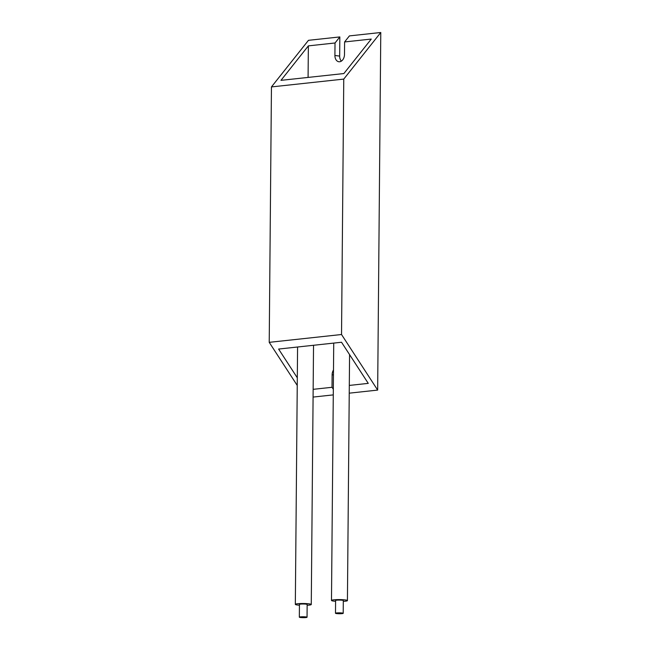 <?xml version="1.0" encoding="UTF-8"?>
<svg xmlns="http://www.w3.org/2000/svg" width="650" height="650" viewBox="0 0 650 650"><rect width="100%" height="100%" fill="white"/><g stroke="black" fill="none" stroke-linecap="round" stroke-linejoin="round"><path stroke-width="0.97" d="M343.2 613.324L343.314 600.559A3.859 0.447 -179.5 0 0 342.168 600.226A3.859 0.447 -179.5 0 0 337.967 600.096A3.859 0.447 -179.5 0 0 335.595 600.486L335.489 613.259A3.859 0.447 -179.5 0 0 336.635 613.584A3.859 0.447 -179.5 0 0 340.827 613.714A3.859 0.447 -179.5 0 0 343.2 613.324A3.859 0.447 -179.5 0 0 342.054 612.999A3.859 0.447 -179.5 0 0 337.862 612.869A3.859 0.447 -179.5 0 0 335.489 613.259M343.306 601.364A7.971 0.918 -179.5 0 0 347.425 600.592A7.971 0.918 -179.5 0 0 345.061 599.918A7.971 0.918 -179.5 0 0 336.391 599.649A7.971 0.918 -179.5 0 0 331.484 600.454A7.971 0.918 -179.5 0 0 333.848 601.128A7.971 0.918 -179.5 0 0 335.595 601.291M307.044 617.24L307.158 604.467A3.859 0.447 -179.5 0 0 306.012 604.142A3.859 0.447 -179.5 0 0 301.819 604.012A3.859 0.447 -179.5 0 0 299.447 604.403L299.333 617.175A3.859 0.447 -179.5 0 0 300.479 617.5A3.859 0.447 -179.5 0 0 304.671 617.63A3.859 0.447 -179.5 0 0 307.044 617.24A3.859 0.447 -179.5 0 0 305.898 616.915A3.859 0.447 -179.5 0 0 301.706 616.785A3.859 0.447 -179.5 0 0 299.333 617.175M307.149 605.272A7.971 0.918 -179.5 0 0 311.269 604.508A7.971 0.918 -179.5 0 0 308.904 603.826A7.971 0.918 -179.5 0 0 300.235 603.558A7.971 0.918 -179.5 0 0 295.327 604.362A7.971 0.918 -179.5 0 0 297.692 605.044A7.971 0.918 -179.5 0 0 299.439 605.207M271.448 86.921L269.222 342.339L341.534 334.514L343.761 79.097L271.448 86.921L308.466 40.324L339.836 36.928L335.018 42.989L308.36 45.874L280.963 80.356L343.874 73.547L371.264 39.065L344.606 41.949L349.416 35.896L380.778 32.5L343.761 79.097M297.237 385.442L269.222 342.339M349.237 393.169L377.658 390.089L341.534 334.514M377.658 390.089L380.778 32.5M313.146 389.334L332.02 387.294L333.328 389.309M349.302 385.426L368.266 383.37L341.526 342.249L278.614 349.058L297.302 377.804M313.081 397.077L333.279 394.891M341.364 61.116A6.817 4.753 97 0 1 339.666 56.087L339.836 36.928M308.084 77.415L308.36 45.874M335.018 42.989L334.912 55.502A6.817 4.753 -83 0 0 338.869 61.75A6.817 4.753 -83 0 0 344.492 54.47L344.606 41.949M333.499 369.956A6.817 4.753 -83 0 0 332.126 374.782L332.02 387.294M334.912 55.502L339.666 56.087M332.126 374.782L333.45 374.944M333.726 343.094L331.484 600.454M297.578 347.002L295.327 604.362M313.536 345.28L311.269 604.508M349.57 354.624L347.425 600.592"/></g></svg>
